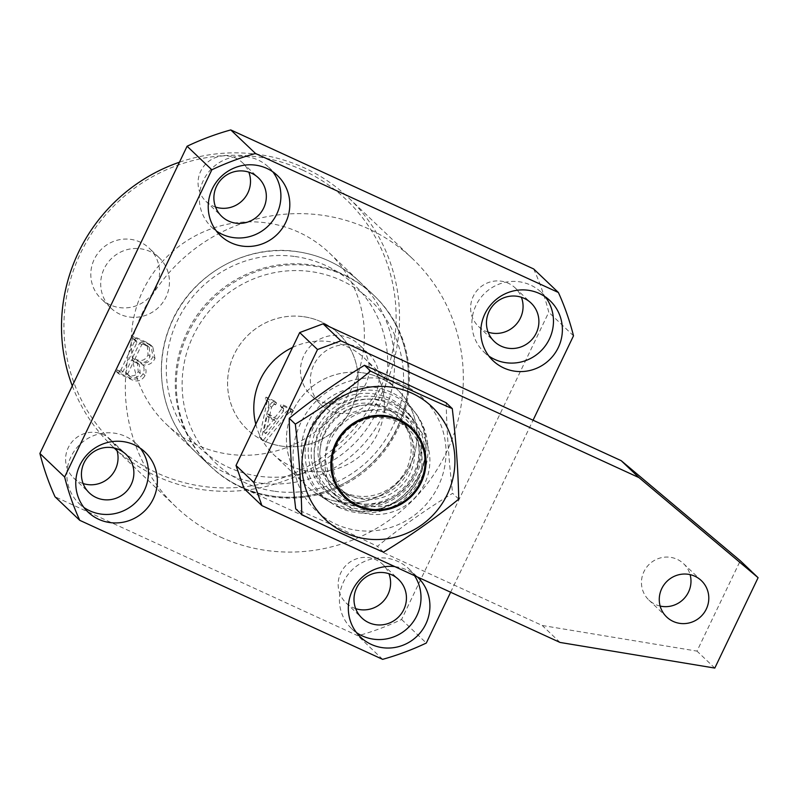 <?xml version="1.0" encoding="UTF-8"?>
<svg xmlns="http://www.w3.org/2000/svg" width="798" height="798" viewBox="0 0 798 798"><rect width="100%" height="100%" fill="white"/><g stroke="black" fill="none" stroke-linecap="round" stroke-linejoin="round"><path stroke-width="0.6" stroke-dasharray="3.99 2.99" d="M343.798 275.111A118.224 115.022 133.6 0 0 197.555 316.886A118.224 115.022 133.6 0 0 211.31 467.049A118.224 115.022 133.6 0 0 241.904 487.778A118.224 115.022 133.6 0 0 388.147 446.002A118.224 115.022 133.6 0 0 374.382 295.829A118.224 115.022 133.6 0 0 343.798 275.111M298.771 232.228A118.224 115.022 133.6 0 0 152.528 274.003A118.224 115.022 133.6 0 0 166.293 424.177A118.224 115.022 133.6 0 0 196.877 444.895A118.224 115.022 133.6 0 0 343.12 403.12A118.224 115.022 133.6 0 0 329.365 252.956A118.224 115.022 133.6 0 0 298.771 232.228M255.799 424.197A66.204 64.409 133.6 0 0 273.415 454.361A66.204 64.409 133.6 0 0 290.542 465.962A66.204 64.409 133.6 0 0 372.437 442.571A66.204 64.409 133.6 0 0 364.726 358.472A66.204 64.409 133.6 0 0 347.599 346.871A66.204 64.409 133.6 0 0 292.577 347.429M264.318 440.985A66.204 64.409 -46.4 0 1 247.19 429.384A66.204 64.409 -46.4 0 1 239.48 345.285A66.204 64.409 -46.4 0 1 321.375 321.893A66.204 64.409 -46.4 0 1 338.512 333.504A66.204 64.409 -46.4 0 1 346.212 417.593A66.204 64.409 -46.4 0 1 264.318 440.985M272.766 171.779A41.376 40.259 133.6 0 0 268.647 167.191A41.376 40.259 133.6 0 0 257.944 159.939A41.376 40.259 133.6 0 0 206.762 174.553A41.376 40.259 133.6 0 0 211.57 227.111A41.376 40.259 133.6 0 0 216.358 231.001M215.57 207.071A26.603 25.875 -46.4 0 1 212.817 205.994A26.603 25.875 -46.4 0 1 205.934 201.335A26.603 25.875 -46.4 0 1 202.842 167.55A26.603 25.875 -46.4 0 1 235.739 158.144A26.603 25.875 -46.4 0 1 242.622 162.812A26.603 25.875 -46.4 0 1 248.826 172.149M545.333 296.886A41.376 40.259 133.6 0 0 541.214 292.287A41.376 40.259 133.6 0 0 530.51 285.036A41.376 40.259 133.6 0 0 479.319 299.659A41.376 40.259 133.6 0 0 484.137 352.217A41.376 40.259 133.6 0 0 488.925 356.108M488.137 332.177A26.603 25.875 -46.4 0 1 485.384 331.1A26.603 25.875 -46.4 0 1 478.501 326.442A26.603 25.875 -46.4 0 1 475.399 292.647A26.603 25.875 -46.4 0 1 508.306 283.25A26.603 25.875 -46.4 0 1 515.189 287.908A26.603 25.875 -46.4 0 1 521.393 297.255M417.374 576.964A41.376 40.259 133.6 0 0 406.95 569.981A41.376 40.259 133.6 0 0 394.811 566.61M414.501 575.647A41.376 40.259 133.6 0 0 408.756 568.755A41.376 40.259 133.6 0 0 398.052 561.503A41.376 40.259 133.6 0 0 346.861 576.126A41.376 40.259 133.6 0 0 351.679 628.684A41.376 40.259 133.6 0 0 356.467 632.575M355.669 608.635A26.603 25.875 -46.4 0 1 352.925 607.567A26.603 25.875 -46.4 0 1 346.043 602.899A26.603 25.875 -46.4 0 1 342.941 569.114A26.603 25.875 -46.4 0 1 375.848 559.717A26.603 25.875 -46.4 0 1 382.731 564.376A26.603 25.875 -46.4 0 1 388.925 573.722M140.308 448.247A41.376 40.259 133.6 0 0 136.189 443.648A41.376 40.259 133.6 0 0 125.486 436.396A41.376 40.259 133.6 0 0 74.294 451.02A41.376 40.259 133.6 0 0 79.112 503.578A41.376 40.259 133.6 0 0 83.9 507.468M83.112 483.538A26.603 25.875 -46.4 0 1 80.359 482.461A26.603 25.875 -46.4 0 1 73.476 477.803A26.603 25.875 -46.4 0 1 70.384 444.007A26.603 25.875 -46.4 0 1 103.281 434.611A26.603 25.875 -46.4 0 1 110.164 439.269A26.603 25.875 -46.4 0 1 116.368 448.616M110.154 304.856A34.873 33.935 -46.4 0 1 101.127 298.741A34.873 33.935 -46.4 0 1 97.067 254.442A34.873 33.935 -46.4 0 1 140.209 242.113A34.873 33.935 -46.4 0 1 149.236 248.228A34.873 33.935 -46.4 0 1 153.296 292.527A34.873 33.935 -46.4 0 1 110.154 304.856M120.049 314.272A34.873 33.935 -46.4 0 1 111.022 308.158A34.873 33.935 -46.4 0 1 106.962 263.859A34.873 33.935 -46.4 0 1 150.104 251.54A34.873 33.935 -46.4 0 1 159.131 257.654A34.873 33.935 -46.4 0 1 163.191 301.953A34.873 33.935 -46.4 0 1 120.049 314.272M319.818 401.085A34.873 33.935 -46.4 0 1 310.791 394.97A34.873 33.935 -46.4 0 1 306.731 350.671A34.873 33.935 -46.4 0 1 349.873 338.352A34.873 33.935 -46.4 0 1 358.901 344.457A34.873 33.935 -46.4 0 1 362.96 388.766A34.873 33.935 -46.4 0 1 319.818 401.085M329.714 410.511A34.873 33.935 -46.4 0 1 320.686 404.396A34.873 33.935 -46.4 0 1 316.626 360.098A34.873 33.935 -46.4 0 1 359.768 347.768A34.873 33.935 -46.4 0 1 368.796 353.883A34.873 33.935 -46.4 0 1 372.856 398.182A34.873 33.935 -46.4 0 1 329.714 410.511M302.612 170.074A168.468 163.909 -46.4 0 1 379.399 390.162A168.468 163.909 -46.4 0 1 157.415 473.124A168.468 163.909 -46.4 0 1 80.628 253.036A168.468 163.909 -46.4 0 1 302.612 170.074M72.289 385.873A171.42 166.782 133.6 0 0 112.289 446.202A171.42 166.782 133.6 0 0 156.637 476.256A171.42 166.782 133.6 0 0 368.686 415.678A171.42 166.782 133.6 0 0 348.736 197.934A171.42 166.782 133.6 0 0 304.377 167.889A171.42 166.782 133.6 0 0 179.44 162.213M220.457 537.034A171.42 166.782 133.6 0 0 432.516 476.466A171.42 166.782 133.6 0 0 412.556 258.722A171.42 166.782 133.6 0 0 368.207 228.677A171.42 166.782 133.6 0 0 156.149 289.245A171.42 166.782 133.6 0 0 176.109 506.989A171.42 166.782 133.6 0 0 220.457 537.034M281.435 409.314L275.081 417.284L267.679 413.883L269.505 405.404L272.048 402.262L273.604 402.98L274.542 401.035L266.033 397.125L265.096 399.07L268.697 401.823L266.173 399.559L266.981 402.222L259.44 437.164L263.29 440.316L286.542 411.259L288.936 410.012L290.482 410.721L291.41 408.776L281.255 404.117L280.317 406.052L284.148 408.895L281.594 406.641L281.435 409.314L283.42 411.189L277.056 419.169L275.081 417.284M146.333 342.192L133.525 336.307L132.598 338.252L136.917 341.295L134.423 339.09L134.912 340.726L120.897 369.993L119.102 370.571L117.466 369.823L116.538 371.768L128.658 377.334C134.722 380.546 139.53 379.329 143.081 373.683C145.007 369.374 144.139 365.763 140.488 362.861C146.124 363.868 150.303 361.783 153.017 356.596L150.852 345.155L146.333 342.192L148.318 344.078L135.5 338.192L133.525 336.307M135.5 338.192L134.573 340.138L136.408 340.975L136.897 342.611L122.872 371.878L121.077 372.457L119.441 371.708L118.513 373.654L130.633 379.22C136.697 382.422 141.505 381.215 145.056 375.569C146.982 371.26 146.124 367.649 142.463 364.746L140.488 362.861L142.463 364.746C148.109 365.753 152.278 363.669 154.992 358.482L153.017 356.596M533.653 268.946A266.003 258.801 -46.4 0 1 548.765 312.247L401.574 619.467A266.003 258.801 -46.4 0 1 357.893 635.787L55.012 496.765M401.574 619.467L426.312 643.028M573.503 335.808L548.765 312.247M450.641 592.236L533.064 420.217M382.631 659.348L357.893 635.787M277.056 419.169L269.654 415.768L267.679 413.883M269.654 415.768L271.48 407.289L269.505 405.404M271.48 407.289L274.033 404.147L272.048 402.262M274.033 404.147L275.589 404.865L273.604 402.98M275.589 404.865L276.517 402.92L274.542 401.035M276.517 402.92L268.008 399.01L266.033 397.125M268.008 399.01L267.081 400.955L265.096 399.07M267.081 400.955L268.148 401.444L268.956 404.107L266.981 402.222M268.956 404.107L261.425 439.05L259.44 437.164M261.425 439.05L263.29 440.316M265.265 442.192L288.527 413.145L286.542 411.259M288.527 413.145L290.911 411.898L288.936 410.012M290.911 411.898L292.457 412.606L290.482 410.721M292.457 412.606L293.395 410.661L291.41 408.776M293.395 410.661L283.23 406.002L281.255 404.117M283.23 406.002L282.302 407.938L280.317 406.052M282.302 407.938L283.569 408.526L283.42 411.189M275.998 421.055L265.714 433.743L269.076 417.873L275.998 421.055L274.023 419.169L263.729 431.858L267.101 415.987L274.023 419.169M265.714 433.743L263.729 431.858M269.076 417.873L267.101 415.987M134.573 340.138L132.598 338.252M136.897 342.611L134.912 340.726M122.872 371.878L120.897 369.993M121.077 372.457L119.102 370.571M119.441 371.708L117.466 369.823M118.513 373.654L116.538 371.768M145.056 375.569L143.081 373.683M154.992 358.482L152.837 347.04L148.318 344.078M137.914 363.599L139.311 364.536L140.219 373.464C137.984 377.654 134.702 378.751 130.383 376.736L125.695 373.534L125.695 372.167L131.65 359.738L137.336 362.651L138.244 371.579C136.009 375.768 132.727 376.865 128.408 374.851L125.994 373.743L127.969 375.619L127.67 374.053L133.625 361.624L137.914 363.599L135.929 361.713M143.121 344.068L149.256 347.359L150.034 356.646C147.52 362.033 143.62 363.619 138.323 361.414L134.553 359.689L141.685 344.806L143.121 344.068L141.146 342.182L147.281 345.474L148.059 354.761C145.545 360.147 141.635 361.733 136.338 359.529L132.578 357.803L139.7 342.921L141.146 342.182M146.822 345.763L144.847 343.878M141.685 344.806L139.7 342.921M134.553 359.689L132.578 357.803M138.323 361.414L136.338 359.529M150.034 356.646L148.059 354.761M140.219 373.464L138.244 371.579M133.625 361.624L131.65 359.738M127.67 374.053L125.695 372.167M130.383 376.736L128.408 374.851M386.023 409.982A53.197 51.76 -46.4 0 1 414.142 423.489A53.197 51.76 -46.4 0 1 424.227 484.486A53.197 51.76 -46.4 0 1 368.876 514.042A53.197 51.76 -46.4 0 1 340.756 500.546A53.197 51.76 -46.4 0 1 330.671 439.548A53.197 51.76 -46.4 0 1 386.023 409.982M357.993 503.678A53.197 51.76 133.6 0 0 413.344 474.122A53.197 51.76 133.6 0 0 403.259 413.125A53.197 51.76 133.6 0 0 375.14 399.618A53.197 51.76 133.6 0 0 319.789 429.184A53.197 51.76 133.6 0 0 329.873 490.171A53.197 51.76 133.6 0 0 357.993 503.678M358.94 497.902A47.291 46.005 133.6 0 0 408.147 471.628A47.291 46.005 133.6 0 0 399.18 417.404A47.291 46.005 133.6 0 0 374.192 405.404A47.291 46.005 133.6 0 0 324.986 431.678A47.291 46.005 133.6 0 0 333.953 485.892A47.291 46.005 133.6 0 0 358.94 497.902M356.965 496.017A47.291 46.005 133.6 0 0 406.162 469.743A47.291 46.005 133.6 0 0 397.204 415.519A47.291 46.005 133.6 0 0 372.207 403.519A47.291 46.005 133.6 0 0 323.01 429.793A47.291 46.005 133.6 0 0 331.968 484.007A47.291 46.005 133.6 0 0 356.965 496.017M362.402 372.766A66.204 64.409 -46.4 0 1 397.384 389.574A66.204 64.409 -46.4 0 1 405.175 398.551A66.204 64.409 -46.4 0 1 406.96 470.81A66.204 64.409 -46.4 0 1 341.045 502.261A66.204 64.409 -46.4 0 1 315.409 492.805A66.204 64.409 -46.4 0 1 306.063 485.453A66.204 64.409 -46.4 0 1 293.514 409.554A66.204 64.409 -46.4 0 1 362.402 372.766M303.519 316.696A66.204 64.409 -46.4 0 1 338.512 333.504A66.204 64.409 -46.4 0 1 351.06 409.404A66.204 64.409 -46.4 0 1 282.173 446.192A66.204 64.409 -46.4 0 1 247.19 429.384A66.204 64.409 -46.4 0 1 234.642 353.484A66.204 64.409 -46.4 0 1 303.519 316.696M323.19 497.064A66.204 64.409 -46.4 0 1 315.409 492.805A66.204 64.409 -46.4 0 1 295.12 406.541A66.204 64.409 -46.4 0 1 380.257 377.973A66.204 64.409 -46.4 0 1 405.175 398.551A66.204 64.409 -46.4 0 1 401.394 478.541A66.204 64.409 -46.4 0 1 323.19 497.064M339.709 507.718A62.334 60.648 -46.4 0 1 332.377 503.708A62.334 60.648 -46.4 0 1 313.265 422.491A62.334 60.648 -46.4 0 1 393.424 395.589A62.334 60.648 -46.4 0 1 416.895 414.97A62.334 60.648 -46.4 0 1 413.334 490.271A62.334 60.648 -46.4 0 1 339.709 507.718M342.362 502.161A56.159 54.633 -46.4 0 1 327.838 492.316A56.159 54.633 -46.4 0 1 321.295 420.985A56.159 54.633 -46.4 0 1 390.761 401.145A56.159 54.633 -46.4 0 1 405.294 410.99A56.159 54.633 -46.4 0 1 411.828 482.311A56.159 54.633 -46.4 0 1 342.362 502.161M345.334 504.984A56.159 54.633 -46.4 0 1 330.801 495.139A56.159 54.633 -46.4 0 1 324.267 423.808A56.159 54.633 -46.4 0 1 393.733 403.968A56.159 54.633 -46.4 0 1 408.267 413.813A56.159 54.633 -46.4 0 1 414.8 485.144A56.159 54.633 -46.4 0 1 345.334 504.984M660.155 606.071A25.127 24.439 -46.4 0 1 655.397 604.455A25.127 24.439 -46.4 0 1 648.894 600.056A25.127 24.439 -46.4 0 1 645.971 568.146A25.127 24.439 -46.4 0 1 677.043 559.268A25.127 24.439 -46.4 0 1 683.547 563.667A25.127 24.439 -46.4 0 1 690.1 574.62M244.098 488.645L542.221 625.482L696.983 651.118L740.285 560.735M560.026 642.44L542.221 625.482M714.799 668.076L696.983 651.118M414.332 475.039A50.523 49.157 133.6 0 0 391.309 409.035A50.523 49.157 133.6 0 0 324.736 433.913A50.523 49.157 133.6 0 0 347.758 499.917A50.523 49.157 133.6 0 0 414.332 475.039M329.963 436.566A45.207 43.98 -46.4 0 1 401.224 422.232A45.207 43.98 -46.4 0 1 410.132 473.364A45.207 43.98 -46.4 0 1 338.871 487.698A45.207 43.98 -46.4 0 1 329.963 436.566M417.633 480.506A45.207 43.98 133.6 0 0 408.726 429.374A45.207 43.98 133.6 0 0 337.464 443.718A45.207 43.98 133.6 0 0 346.372 494.84A45.207 43.98 133.6 0 0 417.633 480.506M300.736 422.9A77.586 75.481 133.6 0 0 336.098 524.256A77.586 75.481 133.6 0 0 438.331 486.052A77.586 75.481 133.6 0 0 402.97 384.696A77.586 75.481 133.6 0 0 300.736 422.9M458.74 499.119L452.646 493.324C426.062 509.463 400.985 527.129 377.404 546.341C348.686 532.386 321.444 519.887 295.699 508.845M383.499 552.146L377.404 546.341M446.182 402.791C446.77 431.399 448.925 461.573 452.646 493.324M130.633 379.22L128.658 377.334M258.941 482.93A118.224 115.022 133.6 0 0 381.953 417.234A118.224 115.022 133.6 0 0 359.539 281.694A118.224 115.022 133.6 0 0 297.065 251.689A118.224 115.022 133.6 0 0 174.064 317.375A118.224 115.022 133.6 0 0 196.468 452.915A118.224 115.022 133.6 0 0 258.941 482.93M295.12 256.527A112.309 109.266 -46.4 0 1 386.252 381.484A112.309 109.266 -46.4 0 1 258.911 476.207A112.309 109.266 -46.4 0 1 167.779 351.24A112.309 109.266 -46.4 0 1 295.12 256.527M274.741 491.279A112.309 109.266 133.6 0 0 402.082 396.566A112.309 109.266 133.6 0 0 310.951 271.599A112.309 109.266 133.6 0 0 183.61 366.312A112.309 109.266 133.6 0 0 274.741 491.279M310.921 264.876A118.224 115.022 -46.4 0 1 373.394 294.891A118.224 115.022 -46.4 0 1 395.798 430.431A118.224 115.022 -46.4 0 1 272.796 496.117A118.224 115.022 -46.4 0 1 210.323 466.112A118.224 115.022 -46.4 0 1 187.919 330.572A118.224 115.022 -46.4 0 1 310.921 264.876M373.813 387.16A63.102 61.386 -46.4 0 1 414.581 411.728A63.102 61.386 -46.4 0 1 416.287 480.596A63.102 61.386 -46.4 0 1 353.464 510.57A63.102 61.386 -46.4 0 1 329.035 501.553A63.102 61.386 -46.4 0 1 305.804 427.529A63.102 61.386 -46.4 0 1 373.813 387.16M355.369 505.703A57.187 55.641 133.6 0 0 420.217 457.463A57.187 55.641 133.6 0 0 373.803 393.833A57.187 55.641 133.6 0 0 308.966 442.062A57.187 55.641 133.6 0 0 355.369 505.703M166.293 424.177L211.31 467.049M306.063 485.453L273.415 454.361M211.57 227.111L220.477 235.6M205.934 201.335L221.764 216.418M484.137 352.217L493.044 360.696M478.501 326.442L494.331 341.514M351.679 628.684L360.586 637.163M346.043 602.899L361.873 617.981M79.112 503.578L88.019 512.057M73.476 477.803L89.306 492.875M111.022 308.158L101.127 298.741M320.686 404.396L310.791 394.97M412.556 258.722L348.736 197.934M176.109 506.989L117.077 450.77M114.184 448.007L112.289 446.202M368.796 353.883L358.901 344.457M159.131 257.654L149.236 248.228M110.164 439.269L125.994 454.351M136.189 443.648L145.096 452.137M382.731 564.376L398.561 579.458M408.756 568.755L417.663 577.233M515.189 287.908L531.019 302.991M541.214 292.287L550.121 300.776M242.622 162.812L258.452 177.884M268.647 167.191L277.554 175.67M397.384 389.574L364.726 358.472M329.365 252.956L374.382 295.829M150.852 345.155L152.837 347.04M147.281 345.474L149.256 347.359M137.336 362.651L139.311 364.536M359.539 281.694C341.913 265.155 321.035 255.121 296.926 251.609C244.587 243.41 188.717 276.397 169.774 326.601C152.049 369.674 163.051 421.893 196.468 452.915L210.323 466.112C227.949 482.65 248.826 492.685 272.946 496.196C325.424 504.426 381.434 471.229 400.247 420.805C417.763 377.813 406.711 325.823 373.394 294.891L359.539 281.694M414.142 423.489L403.259 413.125M399.18 417.404L397.204 415.519M416.895 414.97L414.581 411.728C447.359 452.785 405.414 520.645 353.564 510.61L329.035 501.553L315.409 492.805L332.377 503.708M333.953 485.892L331.968 484.007M340.756 500.546L329.873 490.171M330.801 495.139L327.838 492.316M648.894 600.056L666.709 617.024M683.547 563.667L701.362 580.635M408.267 413.813L405.294 410.99M408.726 429.374L401.224 422.232M346.372 494.84L338.871 487.698"/><path stroke-width="1.2" d="M292.577 347.429A66.204 64.409 133.6 0 0 255.799 424.197M266.851 168.418A41.376 40.259 133.6 0 0 215.66 183.041A41.376 40.259 133.6 0 0 220.477 235.6A41.376 40.259 133.6 0 0 231.191 242.851A41.376 40.259 133.6 0 0 282.372 228.228A41.376 40.259 133.6 0 0 277.554 175.67A41.376 40.259 133.6 0 0 266.851 168.418M216.358 231.001A41.376 40.259 133.6 0 0 222.283 234.363A41.376 40.259 133.6 0 0 271.569 222.283A41.376 40.259 133.6 0 0 272.766 171.779M251.579 173.226A26.603 25.875 133.6 0 0 218.672 182.622A26.603 25.875 133.6 0 0 221.764 216.418A26.603 25.875 133.6 0 0 228.647 221.076A26.603 25.875 133.6 0 0 261.554 211.679A26.603 25.875 133.6 0 0 258.452 177.884A26.603 25.875 133.6 0 0 251.579 173.226M539.408 293.514A41.376 40.259 133.6 0 0 488.226 308.138A41.376 40.259 133.6 0 0 493.044 360.696A41.376 40.259 133.6 0 0 503.747 367.948A41.376 40.259 133.6 0 0 554.939 353.334A41.376 40.259 133.6 0 0 550.121 300.776A41.376 40.259 133.6 0 0 539.408 293.514M488.925 356.108A41.376 40.259 133.6 0 0 494.85 359.469A41.376 40.259 133.6 0 0 544.136 347.389A41.376 40.259 133.6 0 0 545.333 296.886M524.136 298.332A26.603 25.875 133.6 0 0 491.239 307.729A26.603 25.875 133.6 0 0 494.331 341.514A26.603 25.875 133.6 0 0 501.214 346.182A26.603 25.875 133.6 0 0 534.121 336.776A26.603 25.875 133.6 0 0 531.019 302.991A26.603 25.875 133.6 0 0 524.136 298.332M394.811 566.61A41.376 40.259 133.6 0 0 352.517 590.171A41.376 40.259 133.6 0 0 360.586 637.163A41.376 40.259 133.6 0 0 371.289 644.415A41.376 40.259 133.6 0 0 422.481 629.792A41.376 40.259 133.6 0 0 417.663 577.233A41.376 40.259 133.6 0 0 417.374 576.964M356.467 632.575A41.376 40.259 133.6 0 0 362.382 635.936A41.376 40.259 133.6 0 0 410.751 624.964A41.376 40.259 133.6 0 0 414.501 575.647M391.678 574.789A26.603 25.875 133.6 0 0 358.771 584.196A26.603 25.875 133.6 0 0 361.873 617.981A26.603 25.875 133.6 0 0 368.756 622.64A26.603 25.875 133.6 0 0 401.663 613.243A26.603 25.875 133.6 0 0 398.561 579.458A26.603 25.875 133.6 0 0 391.678 574.789M134.393 444.875A41.376 40.259 133.6 0 0 83.201 459.498A41.376 40.259 133.6 0 0 88.019 512.057A41.376 40.259 133.6 0 0 98.723 519.308A41.376 40.259 133.6 0 0 149.914 504.695A41.376 40.259 133.6 0 0 145.096 452.137A41.376 40.259 133.6 0 0 134.393 444.875M83.9 507.468A41.376 40.259 133.6 0 0 89.825 510.83A41.376 40.259 133.6 0 0 139.111 498.75A41.376 40.259 133.6 0 0 140.308 448.247M119.111 449.693A26.603 25.875 133.6 0 0 86.214 459.089A26.603 25.875 133.6 0 0 89.306 492.875A26.603 25.875 133.6 0 0 96.189 497.543A26.603 25.875 133.6 0 0 129.096 488.137A26.603 25.875 133.6 0 0 125.994 454.351A26.603 25.875 133.6 0 0 119.111 449.693M248.826 172.149A26.603 25.875 -46.4 0 1 243.021 199.919A26.603 25.875 -46.4 0 1 215.57 207.071M521.393 297.255A26.603 25.875 -46.4 0 1 515.588 325.025A26.603 25.875 -46.4 0 1 488.137 332.177M388.925 573.722A26.603 25.875 -46.4 0 1 383.13 601.483A26.603 25.875 -46.4 0 1 355.669 608.635M116.368 448.616A26.603 25.875 -46.4 0 1 110.563 476.386A26.603 25.875 -46.4 0 1 83.112 483.538M187.091 146.243L211.829 169.804A266.003 258.801 -46.4 0 1 255.51 153.485L558.391 292.497L533.653 268.946L230.772 129.924A266.003 258.801 -46.4 0 0 187.091 146.243L39.9 453.464A266.003 258.801 -46.4 0 0 55.012 496.765L79.75 520.326L382.631 659.348A266.003 258.801 133.6 0 0 426.312 643.028L450.641 592.236M533.064 420.217L573.503 335.808A266.003 258.801 -46.4 0 0 558.391 292.497M255.51 153.485L230.772 129.924M211.829 169.804L64.638 477.024L39.9 453.464M79.75 520.326A266.003 258.801 -46.4 0 1 64.638 477.024M179.44 162.213A171.42 166.782 133.6 0 0 72.289 385.873M370.821 509.204A47.291 46.005 133.6 0 0 424.436 469.324A47.291 46.005 133.6 0 0 386.062 416.716A47.291 46.005 133.6 0 0 332.447 456.586A47.291 46.005 133.6 0 0 370.821 509.204M694.859 576.236A25.127 24.439 133.6 0 0 663.776 585.114A25.127 24.439 133.6 0 0 666.709 617.024A25.127 24.439 133.6 0 0 673.203 621.423A25.127 24.439 133.6 0 0 704.285 612.545A25.127 24.439 133.6 0 0 701.362 580.635A25.127 24.439 133.6 0 0 694.859 576.236M317.514 349.524L253.824 482.441L261.914 505.613L560.026 642.44L714.799 668.076L758.1 577.692L638.999 477.623L340.876 340.796L317.514 349.524L299.699 332.567L236.018 465.483L253.824 482.441M261.914 505.613L244.098 488.645L236.018 465.483M299.699 332.567L323.06 323.828L340.876 340.796M758.1 577.692L740.285 560.735L621.183 460.665L323.06 323.828M690.1 574.62A25.127 24.439 -46.4 0 1 660.155 606.071M638.999 477.623L621.183 460.665M335.629 443.309A48.279 46.962 -46.4 0 1 399.239 419.539A48.279 46.962 -46.4 0 1 421.244 482.61A48.279 46.962 -46.4 0 1 357.634 506.381A48.279 46.962 -46.4 0 1 335.629 443.309M370.571 371.09C347.12 390.212 322.033 407.888 295.32 424.117C299.041 455.708 301.195 485.882 301.794 514.64L295.699 508.845C291.978 477.244 289.824 447.07 289.235 418.312C312.686 399.19 337.763 381.514 364.477 365.294C390.222 376.337 417.464 388.835 446.182 402.791L452.276 408.596C426.691 397.623 399.449 385.125 370.571 371.09L364.477 365.294M309.644 431.379A77.586 75.481 133.6 0 0 345.005 532.735A77.586 75.481 133.6 0 0 447.239 494.541A77.586 75.481 133.6 0 0 411.878 393.175A77.586 75.481 133.6 0 0 309.644 431.379M301.794 514.64C330.671 528.675 357.913 541.174 383.499 552.146C410.082 536.007 435.169 518.331 458.74 499.119C458.162 470.511 456.007 440.336 452.276 408.596M295.32 424.117L289.235 418.312M117.077 450.77L114.184 448.007"/></g></svg>
